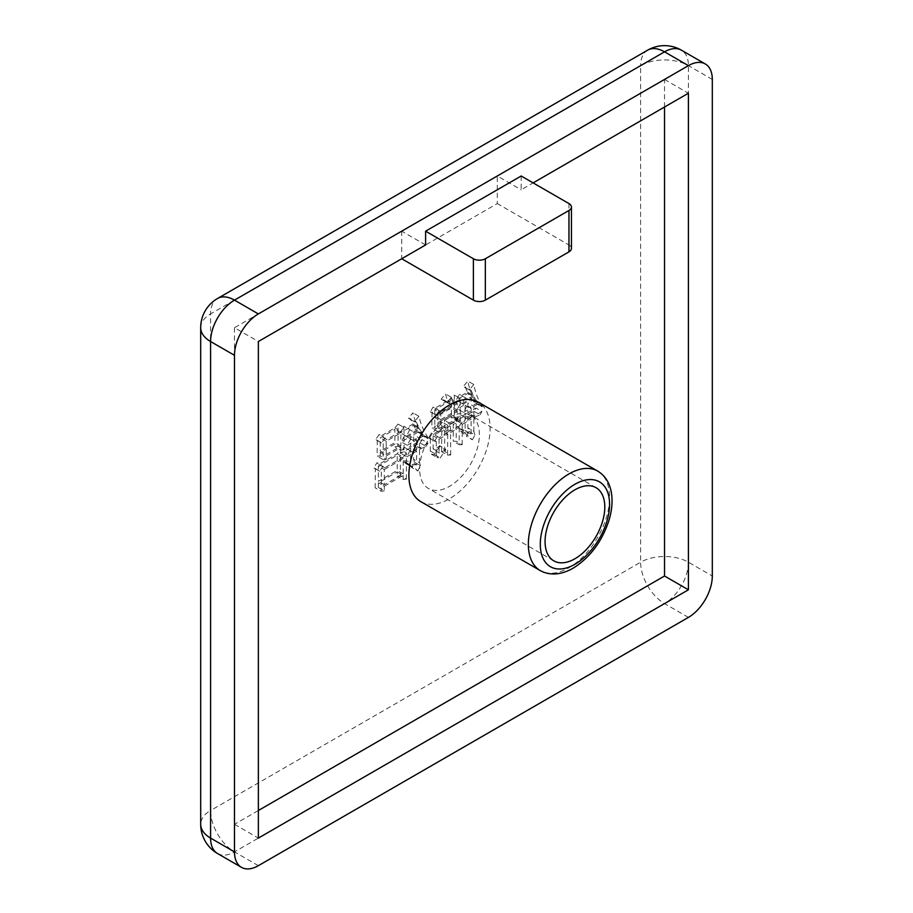 <?xml version="1.0" encoding="UTF-8"?>
<svg xmlns="http://www.w3.org/2000/svg" width="913" height="913" viewBox="0 0 913 913"><rect width="100%" height="100%" fill="white"/><g stroke="black" fill="none" stroke-linecap="round" stroke-linejoin="round"><path stroke-width="0.68" stroke-dasharray="4.57 3.42" d="M449.504 417.378A42.238 24.389 -60 0 1 470.617 415.289A42.238 24.389 -60 0 1 477.088 449.139A42.238 24.389 -60 0 1 449.504 486.355A42.238 24.389 -60 0 1 428.391 488.444A42.238 24.389 -60 0 1 421.909 454.594A42.238 24.389 -60 0 1 449.504 417.378M420.779 501.614A57.439 33.165 120 0 0 449.504 498.76A57.439 33.165 120 0 0 487.028 448.146A57.439 33.165 120 0 0 478.218 402.119M378.347 487.439L378.347 482.783L397.223 471.884L397.223 476.05L400.408 475.673L400.408 449.458L397.223 453.75L378.769 464.409L377.069 462.686L373.668 467.833L375.369 468.574L375.163 487.804L378.347 487.439L384.316 490.886L384.316 486.23L378.347 482.783M465.128 415.769L465.128 430.468L459.399 428.631L458.977 429.612L466.406 436.346L468.951 431.45L467.89 427.9L467.89 414.171L474.041 411.364L475.958 408.054L467.89 412.71L467.89 402.907L472.341 400.328L475.958 403.398L476.381 402.656C472.261 396.778 469.43 389.6 467.89 381.098L463.222 386.484L465.128 386.85L467.467 392.122L461.522 395.557L459.399 394.325L456.215 400.088L467.89 393.343L471.713 399.232L463.222 404.128L460.882 402.781L457.493 408.91L465.128 404.493L465.128 414.297L462.377 415.894L460.038 414.548L456.648 420.665L465.128 415.769L471.108 419.215L471.108 433.915L465.128 430.468M439.667 446.64L439.667 445.658C436.882 448.34 434.691 449.356 433.093 448.728L433.093 435.741L441.789 430.719L441.572 451.661L444.757 451.547L444.551 429.121L453.247 424.1L453.247 441.253L456.215 441.253L456.215 418.713L453.464 422.502L444.551 427.649L444.551 420.3L451.342 416.385L451.342 417.846L454.309 417.606L454.309 395.067L451.125 398.867L447.518 400.944L445.396 393.834L441.15 399.232L443.501 399.78L446.035 401.8L434.999 408.168L433.093 407.072L430.331 411.843L432.032 412.094L431.815 428.14L434.782 427.9L434.782 425.937L441.789 421.897L441.789 429.247L433.298 434.143L431.393 433.047L428.631 437.818L430.331 438.069L430.331 451.056L431.347 454.195L434.154 454.48L439.667 446.64L445.635 450.086L445.635 449.105L439.667 445.658M445.635 449.105C442.851 451.787 440.659 452.802 439.062 452.175L439.347 453.053L433.378 449.607L433.093 448.728L439.062 452.175L439.062 439.187L433.093 435.741M380.253 455.952L380.253 452.517L394.895 444.072L394.895 446.765L398.079 446.149L398.079 424.1L394.895 427.9L380.675 436.106L379.192 434.508L375.585 439.541L377.286 440.271L377.069 456.078L380.253 455.952L386.222 459.399L386.222 455.975L380.253 452.517M410.599 447.747L410.599 461.464L402.953 460.734L402.53 461.716L408.67 464.512L411.866 467.593L414.411 462.206L413.566 459.262L413.566 446.023L420.14 442.965L422.057 439.655L413.566 444.563L413.566 434.759L418.028 432.18L421.635 435.25L422.263 434.394C418.017 428.402 414.901 421.213 412.927 412.824L408.476 418.337L410.382 418.713L412.927 424.1L406.559 427.775L403.808 426.177L400.408 432.796L413.349 425.321L417.389 431.084L407.198 436.962L404.653 435.49L401.264 441.858L410.599 436.471L410.599 446.274L406.559 448.603L404.014 447.13L400.83 453.384L410.599 447.747L416.568 451.193L416.568 464.911L410.599 461.464M521.175 175.992L521.175 189.79L533.124 182.885M664.527 107.026L664.527 79.442L497.288 175.992L521.175 189.79M664.527 79.442L688.413 93.229M425.606 244.958L401.72 231.172L234.481 327.721L258.368 341.519M401.72 231.172L401.72 258.756L497.288 203.576L497.288 175.992M234.481 327.721L234.481 824.291L258.368 810.504M234.481 824.291L258.368 838.088M568.959 203.576L568.959 244.958L497.288 203.576M568.959 244.958A8.445 4.873 180 0 1 571.435 248.404M439.062 439.187L447.758 434.166L441.789 430.719M447.758 434.166L447.553 455.108L441.572 451.661M447.553 455.108L450.737 454.994L444.757 451.547M450.737 454.994L450.52 432.568L444.551 429.121M450.52 432.568L459.216 427.546L453.247 424.1M459.216 427.546L459.216 444.699L453.247 441.253M459.216 444.699L462.195 444.699L456.215 441.253M462.195 444.699L462.195 422.16L456.215 418.713M462.195 422.16L459.433 425.96L453.464 422.502M459.433 425.96L450.52 431.096L444.551 427.649M450.52 431.096L450.52 423.746L444.551 420.3M450.52 423.746L457.31 419.832L451.342 416.385M457.31 419.832L457.31 421.304L451.342 417.846M457.31 421.304L460.278 421.053L454.309 417.606M460.278 421.053L460.278 398.513L454.309 395.067M460.278 398.513L457.093 402.313L451.125 398.867M457.093 402.313L453.487 404.391L447.518 400.944M453.487 404.391L451.364 397.292L445.396 393.834M451.364 397.292L447.13 402.679L441.15 399.232M447.13 402.679L449.47 403.226L452.003 405.246L446.035 401.8M452.003 405.246L440.968 411.626L434.999 408.168M440.968 411.626L433.093 407.072M439.062 410.519L436.3 415.301L430.331 411.843M436.3 415.301L438 415.541L432.032 412.094M438 415.541L437.784 431.587L431.815 428.14M437.784 431.587L440.762 431.347L434.782 427.9M440.762 431.347L440.762 429.384L434.782 425.937M440.762 429.384L447.758 425.344L441.789 421.897M447.758 425.344L447.758 432.694L441.789 429.247M447.758 432.694L439.279 437.589L433.298 434.143M439.279 437.589L431.393 433.047M437.361 436.494L434.611 441.264L428.631 437.818M434.611 441.264L436.3 441.515L430.331 438.069M436.3 441.515L436.3 454.503L430.331 451.056M436.3 454.503L437.327 457.641L440.123 457.927L434.154 454.48M440.123 457.927L445.635 450.086M440.762 421.053L457.31 411.501L457.31 418.359L440.762 427.912L440.762 421.053L434.782 417.606L451.342 408.054L451.342 414.913L434.782 424.465L434.782 417.606M440.762 413.212L457.31 403.66L457.31 410.028L440.762 419.581L440.762 413.212L434.782 409.766L451.342 400.214L451.342 406.582L434.782 416.134L434.782 409.766M457.31 403.66L451.342 400.214M440.762 419.581L434.782 416.134M457.31 410.028L451.342 406.582M457.31 411.501L451.342 408.054M440.762 427.912L434.782 424.465M457.31 418.359L451.342 414.913M471.108 433.915L465.379 432.077L459.399 428.631M465.379 432.077L464.945 433.059L458.977 429.612M464.945 433.059L472.375 439.804L466.406 436.346M472.375 439.804L474.92 434.896L468.951 431.45M474.92 434.896L473.858 431.347L467.89 427.9M473.858 431.347L473.858 417.629L467.89 414.171M473.858 417.629L474.92 417.013L468.951 413.566M474.92 417.013L480.021 414.81L474.041 411.364M480.021 414.81L481.927 411.501L475.958 408.054M481.927 411.501L473.858 416.157L467.89 412.71M473.858 416.157L473.858 406.353L467.89 402.907M473.858 406.353L478.321 403.786L472.341 400.328M478.321 403.786L481.927 406.844L475.958 403.398M481.927 406.844L482.349 406.102L476.381 402.656M482.349 406.102C478.229 400.236 475.399 393.046 473.858 384.544L467.89 381.098M473.858 384.544L469.191 389.931L463.222 386.484M469.191 389.931L471.108 390.308L465.128 386.85M471.108 390.308L473.436 395.569L467.467 392.122M473.436 395.569L467.502 399.004L461.522 395.557M467.502 399.004L459.399 394.325M465.379 397.771L462.195 403.535L456.215 400.088M462.195 403.535L473.858 396.801L467.89 393.343M473.858 396.801L477.682 402.679L471.713 399.232M477.682 402.679L469.191 407.575L463.222 404.128M469.191 407.575L460.882 402.781M466.863 406.228L463.462 412.356L457.493 408.91M463.462 412.356L471.108 407.94L465.128 404.493M471.108 407.94L471.108 417.743L465.128 414.297M471.108 417.743L468.346 419.341L462.377 415.894M468.346 419.341L460.038 414.548M466.007 417.994L462.617 424.123L456.648 420.665M462.617 424.123L471.108 419.215M386.222 455.975L400.864 447.518L394.895 444.072M400.864 447.518L400.864 450.212L394.895 446.765M400.864 450.212L404.048 449.595L398.079 446.149M404.048 449.595L404.048 427.546L398.079 424.1M404.048 427.546L400.864 431.347L394.895 427.9M400.864 431.347L386.644 439.552L380.675 436.106M386.644 439.552L379.192 434.508M385.16 437.966L381.554 442.988L375.585 439.541M381.554 442.988L377.286 440.271M383.255 443.718L383.038 459.524L377.069 456.078M383.038 459.524L386.222 459.399M386.222 454.503L386.222 441.264L400.864 432.819L400.864 446.046L386.222 454.503L380.253 451.056L380.253 437.818L394.895 429.372L394.895 442.6L380.253 451.056M386.222 441.264L380.253 437.818M400.864 432.819L394.895 429.372M400.864 446.046L394.895 442.6M384.316 486.23L403.204 475.331L397.223 471.884M403.204 475.331L403.204 479.496L397.223 476.05M403.204 479.496L406.388 479.131L400.408 475.673M406.388 479.131L406.388 452.905L400.408 449.458M406.388 452.905L403.204 457.196L397.223 453.75M403.204 457.196L384.738 467.855L378.769 464.409M384.738 467.855L377.069 462.686M383.038 466.144L379.648 471.279L373.668 467.833M379.648 471.279L375.369 468.574M381.349 472.021L381.132 491.251L375.163 487.804M381.132 491.251L384.316 490.886M384.316 469.567L403.204 458.668L403.204 473.858L384.316 484.757L384.316 469.567L378.347 466.121L397.223 455.222L397.223 470.412L378.347 481.311L378.347 466.121M403.204 458.668L397.223 455.222M384.316 484.757L378.347 481.311M403.204 473.858L397.223 470.412M416.568 464.911L408.933 464.181L402.953 460.734M408.933 464.181L408.51 465.162L402.53 461.716M408.51 465.162L414.65 467.958L417.846 471.04L411.866 467.593M417.846 471.04L420.391 465.653L414.411 462.206M420.391 465.653L419.535 462.708L413.566 459.262M419.535 462.708L419.535 449.481L413.566 446.023M419.535 449.481L421.03 448.625L415.05 445.167M421.03 448.625L426.12 446.411L420.14 442.965M426.12 446.411L428.026 443.102L422.057 439.655M428.026 443.102L419.535 448.009L413.566 444.563M419.535 448.009L419.535 438.206L413.566 434.759M419.535 438.206L423.997 435.638L418.028 432.18M423.997 435.638L427.604 438.697L421.635 435.25M427.604 438.697L428.243 437.841L422.263 434.394M428.243 437.841C423.986 431.849 420.87 424.659 418.907 416.271L412.927 412.824M418.907 416.271L414.445 421.795L408.476 418.337M414.445 421.795L416.362 422.16L410.382 418.713M416.362 422.16L418.907 427.546L412.927 424.1M418.907 427.546L412.539 431.221L406.559 427.775M412.539 431.221L403.808 426.177M409.777 429.635L406.388 436.243L400.408 432.796M406.388 436.243L419.329 428.768L413.349 425.321M419.329 428.768L423.358 434.531L417.389 431.084M423.358 434.531L413.178 440.408L407.198 436.962M413.178 440.408L404.653 435.49M410.622 438.936L407.232 445.316L401.264 441.858M407.232 445.316L416.568 439.918L410.599 436.471M416.568 439.918L416.568 449.721L410.599 446.274M416.568 449.721L412.539 452.049L406.559 448.603M412.539 452.049L404.014 447.13M409.994 450.577L406.81 456.831L400.83 453.384M406.81 456.831L416.568 451.193M597.673 471.085A57.439 33.165 -60 0 1 606.483 517.112A57.439 33.165 -60 0 1 568.959 567.738A57.439 33.165 -60 0 1 540.245 570.579M712.311 79.442L688.413 65.645A33.792 19.504 180 0 0 640.629 65.645L640.629 562.214L210.583 810.504L210.583 313.924L640.629 65.645A33.792 19.504 60 0 1 647.625 50.181M217.591 853.552A33.792 19.504 120 0 0 234.481 851.886L664.527 603.596A33.792 19.504 120 0 0 688.413 562.214L688.413 65.645A33.792 19.504 120 0 0 681.418 50.181M258.368 865.672L234.481 851.886A33.792 19.504 60 0 1 210.583 810.504A33.792 19.504 180 0 0 200.689 824.291M688.413 617.393L664.527 603.596A33.792 19.504 60 0 1 640.629 562.214A33.792 19.504 180 0 1 688.413 562.214L712.311 576.012M200.689 327.721A33.792 19.504 180 0 1 210.583 313.924A33.792 19.504 60 0 1 217.591 298.46M596.052 487.702L470.617 415.289M553.814 560.856L428.391 488.444M443.501 399.78L449.47 403.226M431.347 454.195L437.327 457.641M408.67 464.512L414.65 467.958"/><path stroke-width="1.37" d="M574.928 558.767A42.238 24.389 120 0 0 602.523 521.551A42.238 24.389 120 0 0 596.052 487.702A42.238 24.389 120 0 0 574.928 489.802A42.238 24.389 120 0 0 547.344 527.018A42.238 24.389 120 0 0 553.814 560.856A42.238 24.389 120 0 0 574.928 558.767M449.504 404.973A57.439 33.165 120 0 0 411.98 455.587A57.439 33.165 120 0 0 420.779 501.614L540.245 570.579A57.439 33.165 -60 0 1 531.434 524.553A57.439 33.165 -60 0 1 568.959 473.938A57.439 33.165 -60 0 1 597.673 471.085L478.218 402.119A57.439 33.165 120 0 0 449.504 404.973M712.311 79.442A33.792 19.504 120 0 0 705.304 63.967A33.792 19.504 120 0 0 688.413 65.645L258.368 313.924A33.792 19.504 120 0 0 234.481 355.305L234.481 851.886A33.792 19.504 120 0 0 241.477 867.35A33.792 19.504 120 0 0 258.368 865.672L688.413 617.393A33.792 19.504 120 0 0 712.311 576.012L712.311 79.442M258.368 810.504L664.527 576.012L688.413 589.809L258.368 838.088L258.368 341.519L425.606 244.958L425.606 231.172L521.175 175.992L568.959 203.576A8.445 4.873 0 0 1 571.435 207.023L571.435 248.404A8.445 4.873 180 0 1 568.959 251.862L568.959 210.481L485.339 258.756L485.339 300.137L568.959 251.862M688.413 589.809L688.413 93.229L533.124 182.885M401.72 258.756L473.391 300.137L473.391 258.756L425.606 231.172M664.527 576.012L664.527 107.026M473.391 258.756A8.445 4.873 0 0 0 485.339 258.756M568.959 210.481A8.445 4.873 0 0 0 571.435 207.023M485.339 300.137A8.445 4.873 180 0 1 473.391 300.137M574.928 484.278A48.994 28.28 120 0 0 540.291 544.285A48.994 28.28 120 0 0 574.928 564.28A48.994 28.28 120 0 0 609.576 504.284A48.994 28.28 120 0 0 574.928 484.278M705.304 63.967L681.418 50.181A33.792 19.504 120 0 0 664.527 51.847L234.481 300.137A33.792 19.504 120 0 0 210.583 341.519L210.583 838.088A33.792 19.504 120 0 0 217.591 853.552L241.477 867.35M688.413 65.645L664.527 51.847A33.792 19.504 60 0 0 647.625 50.181L217.591 298.46A33.792 19.504 60 0 1 234.481 300.137L258.368 313.924M234.481 355.305L210.583 341.519A33.792 19.504 180 0 1 200.689 327.721L200.689 824.291A33.792 33.792 0 0 0 217.591 853.552M234.481 851.886L210.583 838.088A33.792 19.504 180 0 1 200.689 824.291M540.245 570.579L543.475 572.143C552.753 575.532 562.659 574.197 573.181 568.148C590.095 557.535 602.032 541.569 609.005 520.25C612.052 510.07 612.806 500.644 611.265 492.004C609.45 482.452 604.92 475.479 597.673 471.085M217.591 298.46A33.792 33.792 0 0 0 200.689 327.721M681.418 50.181A33.792 33.792 0 0 0 647.625 50.181"/></g></svg>
